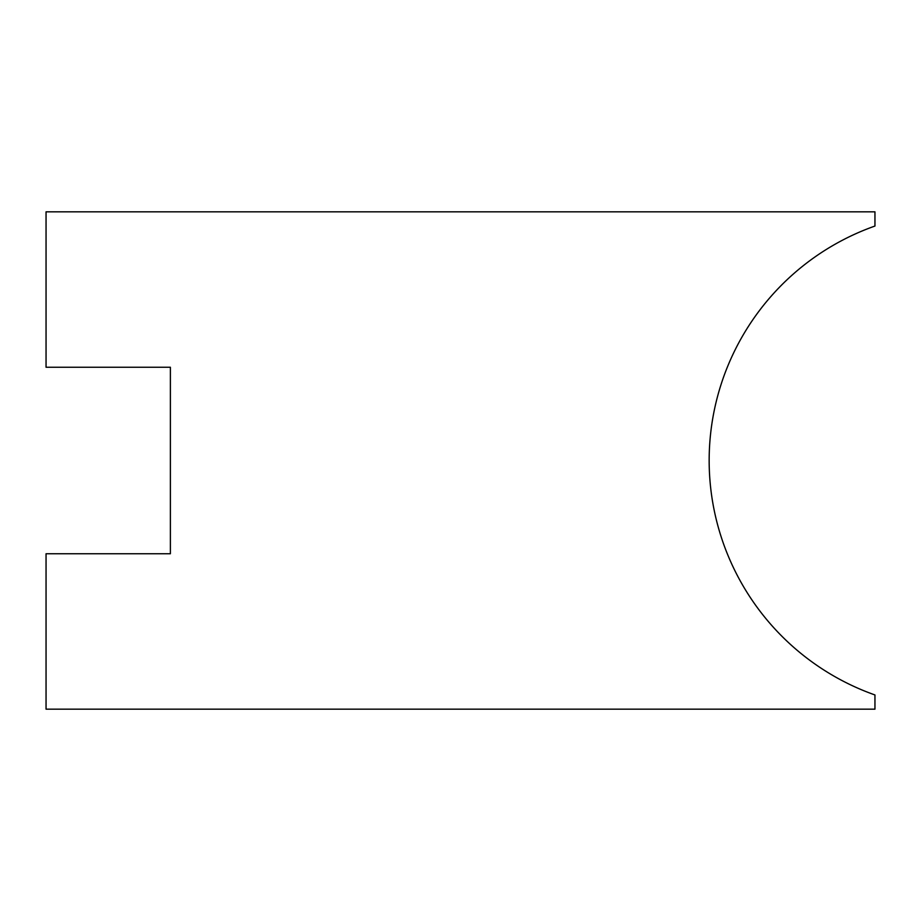 <?xml version="1.0" encoding="UTF-8"?>
<svg xmlns="http://www.w3.org/2000/svg" width="921" height="921" viewBox="0 0 921 921"><rect width="100%" height="100%" fill="white"/><g stroke="black" fill="none" stroke-linecap="round" stroke-linejoin="round"><path stroke-width="1.38" d="M874.95 694.952L874.95 709.17L46.05 709.17L46.05 553.751L170.385 553.751L170.385 367.249L46.05 367.249L46.05 211.83L874.95 211.83L874.95 226.048A248.67 248.67 0 0 0 874.95 694.952"/></g></svg>

